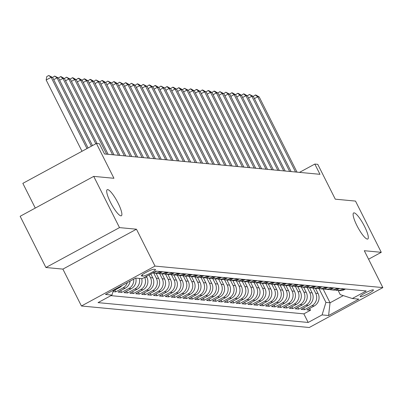 <?xml version="1.0" encoding="UTF-8"?>
<svg xmlns="http://www.w3.org/2000/svg" width="403" height="403" viewBox="0 0 403 403"><rect width="100%" height="100%" fill="white"/><g stroke="black" fill="none" stroke-linecap="round" stroke-linejoin="round"><path stroke-width="0.6" d="M356.937 225.62A14.825 3.184 -118.5 0 1 353.648 212.945A14.825 3.184 -118.5 0 1 364.493 226.335A14.825 3.184 -118.5 0 1 367.783 239.009A14.825 3.184 -118.5 0 1 356.937 225.62M110.508 202.361A14.825 3.184 -118.5 0 1 107.218 189.687A14.825 3.184 -118.5 0 1 118.064 203.077A14.825 3.184 -118.5 0 1 121.353 215.751A14.825 3.184 -118.5 0 1 110.508 202.361M373.158 289.848A7.41 1.033 153.3 0 0 365.612 292.744A7.41 1.033 153.3 0 0 360.171 296.628A7.41 1.033 153.3 0 0 360.428 296.749A7.41 1.033 153.3 0 0 367.974 293.852A7.41 1.033 153.3 0 0 373.415 289.969A7.41 1.033 153.3 0 0 373.158 289.848M81.436 305.998L309.272 327.503L382.85 287.596L155.014 266.091L81.436 305.998L62.883 269.113L136.461 229.211L119.495 227.609L45.917 267.511L62.883 269.113M45.917 267.511L20.15 216.285L93.728 176.378L113.943 178.287L96.423 143.453L22.845 183.355L35.278 208.079M368.569 259.205L381.268 252.313L355.506 201.087L335.286 199.178L317.771 164.343L314.819 164.066L299.489 172.378M119.495 227.609L93.728 176.378M113.031 291.601L115.726 291.858L114.835 290.084M130.104 281.108A9.264 8.957 -84.6 0 1 125.343 288.14L118.084 292.079L121.625 292.412L120.734 290.644M135.786 278.08A9.264 8.957 -84.6 0 1 131.247 288.699L123.988 292.633L127.529 292.971L126.638 291.198M141.69 278.639A9.264 8.957 -84.6 0 1 137.151 289.258L129.892 293.193L133.433 293.525L132.542 291.757M146.425 276.387L146.883 277.304A9.264 8.957 -84.6 0 1 143.05 289.812L135.791 293.752L139.332 294.084L138.446 292.311M150.843 273.995L152.787 277.858A9.264 8.957 -84.6 0 1 148.954 290.372L141.695 294.306L145.236 294.643L144.345 292.87M156.112 273.299L158.686 278.418A9.264 8.957 -84.6 0 1 154.858 290.926L147.599 294.865L151.14 295.197L150.248 293.429M162.016 273.859L164.59 278.977A9.264 8.957 -84.6 0 1 160.757 291.485L153.503 295.419L157.044 295.757L156.152 293.983M167.92 274.413L170.494 279.531A9.264 8.957 -84.6 0 1 166.661 292.044L159.402 295.978L162.943 296.311L162.051 294.543M173.824 274.972L176.398 280.09A9.264 8.957 -84.6 0 1 172.565 292.598L165.306 296.537L168.847 296.87L167.955 295.097M179.723 275.526L182.297 280.644A9.264 8.957 -84.6 0 1 178.469 293.157L171.21 297.092L174.751 297.429L173.859 295.656M185.627 276.085L188.201 281.203A9.264 8.957 -84.6 0 1 184.367 293.711L177.108 297.651L180.65 297.983L179.763 296.21M191.531 276.644L194.105 281.762A9.264 8.957 -84.6 0 1 190.271 294.271L183.012 298.205L186.554 298.542L185.662 296.769M197.43 277.199L200.004 282.317A9.264 8.957 -84.6 0 1 196.175 294.83L188.916 298.764L192.458 299.097L191.566 297.328M203.334 277.758L205.908 282.876A9.264 8.957 -84.6 0 1 202.074 295.384L194.82 299.323L198.362 299.656L197.47 297.882M209.238 278.312L211.812 283.43A9.264 8.957 -84.6 0 1 207.978 295.943L200.719 299.877L204.261 300.215L203.369 298.442M215.142 278.871L217.716 283.989A9.264 8.957 -84.6 0 1 213.882 296.497L206.623 300.437L210.165 300.769L209.273 298.996M221.04 279.43L223.615 284.548A9.264 8.957 -84.6 0 1 219.786 297.056L212.527 300.991L216.068 301.328L215.177 299.555M226.944 279.984L229.519 285.102A9.264 8.957 -84.6 0 1 225.685 297.615L218.426 301.55L221.967 301.882L221.076 300.114M232.848 280.543L235.423 285.662A9.264 8.957 -84.6 0 1 231.589 298.17L224.33 302.109L227.871 302.441L226.98 300.668M238.747 281.098L241.321 286.216A9.264 8.957 -84.6 0 1 237.493 298.729L230.234 302.663L233.775 303.001L232.884 301.227M244.651 281.657L247.225 286.775A9.264 8.957 -84.6 0 1 243.392 299.283L236.133 303.222L239.679 303.555L238.788 301.782M250.555 282.216L253.129 287.329A9.264 8.957 -84.6 0 1 249.296 299.842L242.037 303.776L245.578 304.114L244.686 302.341M256.459 282.77L259.028 287.888A9.264 8.957 -84.6 0 1 255.2 300.401L247.941 304.336L251.482 304.668L250.59 302.9M262.358 283.329L264.932 288.447A9.264 8.957 -84.6 0 1 261.104 300.955L253.845 304.895L257.386 305.227L256.494 303.454M268.262 283.883L270.836 289.001A9.264 8.957 -84.6 0 1 267.003 301.515L259.744 305.449L263.285 305.781L262.393 304.013M274.166 284.442L276.74 289.561A9.264 8.957 -84.6 0 1 272.907 302.069L265.648 306.008L269.189 306.34L268.297 304.567M280.065 284.997L282.639 290.115A9.264 8.957 -84.6 0 1 278.811 302.628L271.551 306.562L275.093 306.9L274.201 305.126M285.969 285.556L288.543 290.674A9.264 8.957 -84.6 0 1 284.709 303.182L277.45 307.121L280.997 307.454L280.105 305.686M291.873 286.115L294.447 291.233A9.264 8.957 -84.6 0 1 290.613 303.741L283.354 307.68L286.896 308.013L286.004 306.24M297.772 286.669L300.346 291.787A9.264 8.957 -84.6 0 1 296.517 304.3L289.258 308.235L292.8 308.567L291.908 306.799M303.676 287.228L306.25 292.346A9.264 8.957 -84.6 0 1 302.416 304.854L295.162 308.794L298.704 309.126L297.812 307.353M309.58 287.782L312.154 292.9A9.264 8.957 -84.6 0 1 308.32 305.414L301.061 309.348L304.603 309.685L303.711 307.912M96.423 143.453L99.375 143.73L104.528 153.976L319.972 174.313L314.819 164.066M141.589 275.969L142.884 276.09A7.178 1.002 153.3 0 0 150.198 273.284A7.178 1.002 153.3 0 0 155.462 269.521A7.178 1.002 153.3 0 0 155.215 269.406L153.916 269.28A7.178 1.002 153.3 0 0 146.606 272.09A7.178 1.002 153.3 0 0 141.337 275.854A7.178 1.002 153.3 0 0 141.589 275.969L141.393 275.581M338.152 290.482L340.243 294.633L352.323 298.517L366.241 290.966L156.112 271.133L142.194 278.685L135.7 278.07L105.47 294.462L111.963 295.077L98.045 302.628L308.174 322.46L322.093 314.909L325.926 302.401L330.057 302.789L343.291 295.616M352.323 298.517L358.811 299.132L328.586 315.524L322.093 314.909M313.116 288.11L315.695 293.238A9.264 8.957 95.4 0 1 311.862 305.746L304.603 309.685M315.484 288.341L318.058 293.46L315.695 293.238M307.212 287.556L309.791 292.679A9.264 8.957 95.4 0 1 305.963 305.192L298.704 309.126M301.313 286.996L303.892 292.125A9.264 8.957 95.4 0 1 300.059 304.633L292.8 308.567M295.409 286.437L297.988 291.565A9.264 8.957 95.4 0 1 294.155 304.074L286.896 308.013M289.505 285.883L292.084 291.006A9.264 8.957 95.4 0 1 288.251 303.519L280.997 307.454M283.606 285.324L286.18 290.452A9.264 8.957 95.4 0 1 282.352 302.96L275.093 306.9M277.702 284.77L280.281 289.893A9.264 8.957 95.4 0 1 276.448 302.406L269.189 306.34M271.798 284.211L274.378 289.339A9.264 8.957 95.4 0 1 270.544 301.847L263.285 305.781M265.894 283.652L268.474 288.78A9.264 8.957 95.4 0 1 264.645 301.288L257.386 305.227M259.995 283.097L262.575 288.221A9.264 8.957 95.4 0 1 258.741 300.734L251.482 304.668M254.091 282.538L256.671 287.666A9.264 8.957 95.4 0 1 252.837 300.175L245.578 304.114M248.188 281.984L250.767 287.107A9.264 8.957 95.4 0 1 246.933 299.62L239.679 303.555M242.289 281.425L244.863 286.553A9.264 8.957 95.4 0 1 241.034 299.061L233.775 303.001M236.385 280.866L238.964 285.994A9.264 8.957 95.4 0 1 235.13 298.507L227.871 302.441M230.481 280.312L233.06 285.435A9.264 8.957 95.4 0 1 229.226 297.948L221.967 301.882M224.577 279.753L227.156 284.881A9.264 8.957 95.4 0 1 223.327 297.389L216.068 301.328M218.678 279.198L221.257 284.322A9.264 8.957 95.4 0 1 217.424 296.835L210.165 300.769M212.774 278.639L215.353 283.767A9.264 8.957 95.4 0 1 211.52 296.276L204.261 300.215M206.87 278.08L209.449 283.208A9.264 8.957 95.4 0 1 205.616 295.721L198.362 299.656M200.971 277.526L203.545 282.654A9.264 8.957 95.4 0 1 199.717 295.162L192.458 299.097M195.067 276.967L197.646 282.095A9.264 8.957 95.4 0 1 193.813 294.603L186.554 298.542M189.163 276.413L191.742 281.536A9.264 8.957 95.4 0 1 187.909 294.049L180.65 297.983M183.259 275.854L185.838 280.982A9.264 8.957 95.4 0 1 182.01 293.49L174.751 297.429M177.36 275.294L179.94 280.423A9.264 8.957 95.4 0 1 176.106 292.936L168.847 296.87M171.456 274.74L174.036 279.868A9.264 8.957 95.4 0 1 170.202 292.377L162.943 296.311M165.552 274.181L168.132 279.309A9.264 8.957 95.4 0 1 164.298 291.817L157.044 295.757M159.653 273.627L162.228 278.75A9.264 8.957 95.4 0 1 158.399 291.263L151.14 295.197M153.75 273.068L156.329 278.196A9.264 8.957 95.4 0 1 152.495 290.704L145.236 294.643M149.075 274.952L150.425 277.637A9.264 8.957 95.4 0 1 146.591 290.15L139.332 294.084M110.921 295.646L303.847 313.851L310.506 310.239L309.615 308.471M318.058 293.46A9.264 8.957 -84.6 0 1 314.224 305.968L306.965 309.907L310.506 310.239M144.652 277.35A9.264 8.957 95.4 0 1 140.692 289.591L133.433 293.525M139.327 278.413A9.264 8.957 95.4 0 1 134.788 289.032L127.529 292.971M133.665 279.173A9.264 8.957 95.4 0 1 128.884 288.477L121.625 292.412M127.363 282.594A9.264 8.957 95.4 0 1 122.98 287.918L115.726 291.858M113.228 290.956L119.439 287.586A9.264 8.957 -84.6 0 0 122.023 285.485M153.488 272.559A9.264 8.957 -84.6 0 0 155.568 271.748L156.616 271.184M160.157 271.516L159.114 272.085A9.264 8.957 95.4 0 1 154.117 273.113A9.264 8.957 95.4 0 1 152.863 272.896M154.117 273.113L156.48 273.335A9.264 8.957 -84.6 0 0 161.472 272.307L162.52 271.738M166.061 272.075L165.013 272.64A9.264 8.957 95.4 0 1 160.021 273.667A9.264 8.957 95.4 0 1 158.268 273.32M160.021 273.667L162.384 273.889A9.264 8.957 -84.6 0 0 167.376 272.861L168.419 272.297M171.96 272.63L170.917 273.199A9.264 8.957 95.4 0 1 165.925 274.226A9.264 8.957 95.4 0 1 164.172 273.874M165.925 274.226L168.283 274.448A9.264 8.957 -84.6 0 0 173.28 273.42L174.323 272.856M177.864 273.189L176.821 273.753A9.264 8.957 95.4 0 1 171.824 274.781A9.264 8.957 95.4 0 1 170.071 274.433M171.824 274.781L174.187 275.007A9.264 8.957 -84.6 0 0 179.179 273.98L180.227 273.41M183.768 273.743L182.72 274.312A9.264 8.957 95.4 0 1 177.728 275.34A9.264 8.957 95.4 0 1 175.975 274.987M177.728 275.34L180.091 275.561A9.264 8.957 -84.6 0 0 185.083 274.534L186.131 273.969M189.672 274.302L188.624 274.871A9.264 8.957 95.4 0 1 183.632 275.899A9.264 8.957 95.4 0 1 181.879 275.546M183.632 275.899L185.995 276.12A9.264 8.957 -84.6 0 0 190.987 275.093L192.03 274.524M195.571 274.861L194.528 275.425A9.264 8.957 95.4 0 1 189.536 276.453A9.264 8.957 95.4 0 1 187.783 276.105M189.536 276.453L191.893 276.675A9.264 8.957 -84.6 0 0 196.886 275.647L197.933 275.083M201.475 275.415L200.427 275.984A9.264 8.957 95.4 0 1 195.435 277.012A9.264 8.957 95.4 0 1 193.682 276.66M195.435 277.012L197.797 277.234A9.264 8.957 -84.6 0 0 202.79 276.206L203.837 275.637M207.379 275.974L206.331 276.539A9.264 8.957 95.4 0 1 201.339 277.566A9.264 8.957 95.4 0 1 199.586 277.219M201.339 277.566L203.701 277.793A9.264 8.957 -84.6 0 0 208.694 276.765L209.736 276.196M213.278 276.529L212.235 277.098A9.264 8.957 95.4 0 1 207.243 278.125A9.264 8.957 95.4 0 1 205.49 277.773M207.243 278.125L209.6 278.347A9.264 8.957 -84.6 0 0 214.598 277.319L215.64 276.755M219.182 277.088L218.139 277.657A9.264 8.957 95.4 0 1 213.142 278.685A9.264 8.957 95.4 0 1 211.389 278.332M213.142 278.685L215.504 278.906A9.264 8.957 -84.6 0 0 220.496 277.879L221.544 277.309M225.086 277.647L224.038 278.211A9.264 8.957 95.4 0 1 219.046 279.239A9.264 8.957 95.4 0 1 217.293 278.891M219.046 279.239L221.408 279.46A9.264 8.957 -84.6 0 0 226.4 278.433L227.448 277.869M230.99 278.201L229.942 278.77A9.264 8.957 95.4 0 1 224.95 279.798A9.264 8.957 95.4 0 1 223.197 279.445M224.95 279.798L227.312 280.02A9.264 8.957 -84.6 0 0 232.304 278.992L233.347 278.423M236.888 278.76L235.846 279.324A9.264 8.957 95.4 0 1 230.854 280.352A9.264 8.957 95.4 0 1 229.1 280.004M230.854 280.352L233.211 280.579A9.264 8.957 -84.6 0 0 238.203 279.551L239.251 278.982M242.792 279.314L241.745 279.884A9.264 8.957 95.4 0 1 236.752 280.911A9.264 8.957 95.4 0 1 234.999 280.559M236.752 280.911L239.115 281.133A9.264 8.957 -84.6 0 0 244.107 280.105L245.155 279.541M248.696 279.873L247.649 280.443A9.264 8.957 95.4 0 1 242.656 281.47A9.264 8.957 95.4 0 1 240.903 281.118M242.656 281.47L245.019 281.692A9.264 8.957 -84.6 0 0 250.011 280.664L251.054 280.095M254.595 280.433L253.552 280.997A9.264 8.957 95.4 0 1 248.56 282.024A9.264 8.957 95.4 0 1 246.807 281.672M248.56 282.024L250.918 282.246A9.264 8.957 -84.6 0 0 255.915 281.218L256.958 280.654M260.499 280.987L259.456 281.556A9.264 8.957 95.4 0 1 254.459 282.584A9.264 8.957 95.4 0 1 252.706 282.231M254.459 282.584L256.822 282.805A9.264 8.957 -84.6 0 0 261.814 281.778L262.862 281.208M266.403 281.546L265.355 282.11A9.264 8.957 95.4 0 1 260.363 283.138A9.264 8.957 95.4 0 1 258.61 282.79M260.363 283.138L262.726 283.364A9.264 8.957 -84.6 0 0 267.718 282.337L268.766 281.768M272.307 282.1L271.259 282.669A9.264 8.957 95.4 0 1 266.267 283.697A9.264 8.957 95.4 0 1 264.514 283.344M266.267 283.697L268.63 283.919A9.264 8.957 -84.6 0 0 273.622 282.891L274.665 282.327M278.206 282.659L277.163 283.228A9.264 8.957 95.4 0 1 272.171 284.256A9.264 8.957 95.4 0 1 270.418 283.903M272.171 284.256L274.529 284.478A9.264 8.957 -84.6 0 0 279.521 283.45L280.569 282.881M284.11 283.218L283.062 283.783A9.264 8.957 95.4 0 1 278.07 284.81A9.264 8.957 95.4 0 1 276.317 284.458M278.07 284.81L280.433 285.032A9.264 8.957 -84.6 0 0 285.425 284.004L286.473 283.44M290.014 283.772L288.966 284.342A9.264 8.957 95.4 0 1 283.974 285.369A9.264 8.957 95.4 0 1 282.221 285.017M283.974 285.369L286.337 285.591A9.264 8.957 -84.6 0 0 291.329 284.563L292.371 283.994M295.913 284.332L294.87 284.896A9.264 8.957 95.4 0 1 289.878 285.923A9.264 8.957 95.4 0 1 288.125 285.576M289.878 285.923L292.235 286.15A9.264 8.957 -84.6 0 0 297.233 285.123L298.275 284.553M301.817 284.886L300.774 285.455A9.264 8.957 95.4 0 1 295.777 286.483A9.264 8.957 95.4 0 1 294.024 286.13M295.777 286.483L298.139 286.704A9.264 8.957 -84.6 0 0 303.132 285.677L304.179 285.112M307.721 285.445L306.673 286.009A9.264 8.957 95.4 0 1 301.681 287.037A9.264 8.957 95.4 0 1 299.928 286.689M301.681 287.037L304.043 287.263A9.264 8.957 -84.6 0 0 309.036 286.236L310.078 285.667M313.625 286.004L312.577 286.568A9.264 8.957 95.4 0 1 307.585 287.596A9.264 8.957 95.4 0 1 305.832 287.243M307.585 287.596L309.947 287.818A9.264 8.957 -84.6 0 0 314.939 286.79L315.982 286.226M319.524 286.558L318.481 287.127A9.264 8.957 95.4 0 1 313.489 288.155A9.264 8.957 95.4 0 1 311.731 287.802M313.489 288.155L315.846 288.377A9.264 8.957 -84.6 0 0 320.838 287.349L321.886 286.78M325.428 287.117L324.38 287.682A9.264 8.957 95.4 0 1 319.388 288.709A9.264 8.957 95.4 0 1 317.635 288.362M319.388 288.709L321.75 288.931A9.264 8.957 -84.6 0 0 326.742 287.903L327.79 287.339M331.331 287.671L330.284 288.241A9.264 8.957 95.4 0 1 325.292 289.268A9.264 8.957 95.4 0 1 323.538 288.916M325.292 289.268L327.654 289.49A9.264 8.957 -84.6 0 0 332.646 288.462L333.689 287.898M337.23 288.231L336.188 288.795A9.264 8.957 95.4 0 1 331.195 289.822A9.264 8.957 95.4 0 1 329.442 289.475M331.195 289.822L333.553 290.049A9.264 8.957 -84.6 0 0 338.55 289.022L339.593 288.452M343.134 288.79L342.092 289.354A9.264 8.957 95.4 0 1 337.094 290.382A9.264 8.957 95.4 0 1 335.341 290.029M337.094 290.382L339.457 290.603A9.264 8.957 -84.6 0 0 344.449 289.576L345.497 289.011M136.461 229.211L155.014 266.091M381.268 252.313L364.297 250.711L382.85 287.596M323.1 288.956L330.057 302.789L328.586 315.524M319.02 288.669L325.926 302.401M113.485 290.12L111.963 295.077M303.847 313.851L308.174 322.46M119.943 155.432L82.121 80.237L78.847 78.338L78.258 78.283L76.212 79.678L72.943 77.784L72.354 77.729L70.313 79.119L66.455 77.169L64.409 78.565L61.14 76.671L60.551 76.61L58.506 78.006L54.647 76.056L52.607 77.447L88.081 147.977M46.164 80.006L46.758 76.575L48.743 75.497L52.612 77.452L51.136 77.311L46.164 80.006L82.005 151.271M86.977 148.576L51.136 77.311L48.743 75.497M91.395 146.183L57.035 77.87L58.511 78.006L92.499 145.584M54.647 76.056L57.035 77.87L53.725 79.663M95.813 143.785L62.939 78.424L64.415 78.565L97.083 143.513M60.551 76.61L62.939 78.424L59.624 80.222M106.659 154.178L68.842 78.983L70.318 79.124L108.135 154.319M66.455 77.169L68.842 78.983L65.528 80.781M112.563 154.737L74.741 79.542L76.217 79.678L114.039 154.873M72.354 77.729L74.741 79.542L71.432 81.335M82.121 80.237L80.645 80.096L77.331 81.895M118.467 155.291L80.645 80.096L78.258 78.283M167.159 159.89L129.343 84.695L126.068 82.796L125.479 82.741L123.434 84.131L119.575 82.182L117.53 83.577L114.261 81.683L113.671 81.628L111.631 83.018L107.772 81.068L105.727 82.464L102.458 80.57L101.868 80.514L99.823 81.905L95.964 79.955L93.924 81.346L90.655 79.451L90.06 79.396L88.02 80.791L125.842 155.991M82.116 80.232L84.162 78.842L84.751 78.897L88.025 80.791L86.549 80.655L83.235 82.449M124.366 155.85L86.549 80.655L84.162 78.842M130.27 156.409L92.453 81.21L93.929 81.351L131.746 156.545M90.06 79.396L92.453 81.21L89.139 83.008M136.174 156.963L98.352 81.769L99.828 81.91L137.65 157.105M95.964 79.955L98.352 81.769L95.043 83.567M142.078 157.523L104.256 82.328L105.732 82.464L143.554 157.659M101.868 80.514L104.256 82.328L100.941 84.121M147.977 158.077L110.16 82.882L111.636 83.023L149.453 158.218M107.772 81.068L110.16 82.882L106.845 84.68M153.881 158.636L116.059 83.441L117.535 83.577L155.357 158.777M113.671 81.628L116.059 83.441L112.749 85.234M159.784 159.195L121.963 83.995L123.439 84.136L161.26 159.331M119.575 82.182L121.963 83.995L118.648 85.794M129.343 84.695L127.867 84.554L124.552 86.353M165.683 159.749L127.867 84.554L125.479 82.741M171.587 160.308L133.771 85.114L135.247 85.25L173.063 160.444M129.338 84.69L131.378 83.3L133.771 85.114L130.456 86.907M131.378 83.3L135.247 85.25M190.77 162.117L152.954 86.922L149.679 85.023L149.09 84.968L147.045 86.363L143.186 84.413L141.141 85.804L178.967 161.004M135.242 85.25L137.282 83.854L137.871 83.91L141.146 85.809L139.67 85.668L136.36 87.466M177.491 160.862L139.67 85.668L137.282 83.854M183.395 161.422L145.574 86.227L147.05 86.363L184.871 161.563M143.186 84.413L145.574 86.227L142.259 88.02M152.954 86.922L151.478 86.781L148.163 88.579M189.294 161.976L151.478 86.781L149.09 84.968M208.477 163.789L170.66 88.595L167.386 86.695L166.797 86.64L164.751 88.035L160.893 86.086L158.847 87.476L196.674 162.676M152.949 86.917L154.989 85.527L155.578 85.582L158.853 87.481L157.377 87.34L154.067 89.139M195.198 162.535L157.377 87.34L154.989 85.527M201.102 163.094L163.28 87.894L164.756 88.035L202.578 163.23M160.893 86.086L163.28 87.894L159.966 89.693M170.66 88.595L169.184 88.453L165.87 90.252M207.001 163.648L169.184 88.453L166.797 86.64M220.285 164.903L182.463 89.708L179.189 87.809L178.6 87.753L176.559 89.149L214.381 164.343M170.655 88.589L172.696 87.199L173.29 87.255L176.559 89.149L175.088 89.013L171.774 90.806M212.905 164.207L175.088 89.013L172.696 87.199M182.463 89.708L180.987 89.567L177.678 91.365M218.809 164.762L180.987 89.567L178.6 87.753M224.713 165.321L186.891 90.126L188.367 90.267L226.189 165.462M182.458 89.703L184.503 88.312L186.891 90.126L183.577 91.924M184.503 88.312L188.367 90.267M243.896 167.129L206.074 91.934L202.8 90.04L202.21 89.985L200.165 91.375L196.896 89.481L196.306 89.426L194.266 90.821L232.088 166.016M188.362 90.262L190.407 88.872L190.997 88.927L194.271 90.821L192.795 90.68L189.481 92.478M230.612 165.88L192.795 90.68L190.407 88.872M236.516 166.434L198.694 91.239L200.17 91.38L237.992 166.575M196.306 89.426L198.694 91.239L195.384 93.038M206.074 91.934L204.598 91.798L201.283 93.592M242.42 166.993L204.598 91.798L202.21 89.985M261.602 168.802L223.781 93.607L219.917 91.652L217.877 93.048L214.608 91.154L214.013 91.098L211.973 92.489L249.795 167.688M206.069 91.934L208.114 90.539L208.704 90.594L211.978 92.494L210.502 92.352L207.187 94.151M248.319 167.547L210.502 92.352L208.114 90.539M254.222 168.106L216.406 92.912L217.877 93.048L255.698 168.247M214.013 91.098L216.406 92.912L213.091 94.705M223.781 93.607L222.305 93.466L218.995 95.264M260.126 168.666L222.305 93.466L219.917 91.652M266.03 169.22L228.209 94.025L229.685 94.166L267.501 169.361M223.776 93.607L225.821 92.211L228.209 94.025L224.894 95.823M225.821 92.211L229.685 94.166M279.309 170.474L241.488 95.279L238.213 93.38L237.624 93.325L235.584 94.72L273.405 169.915M229.68 94.161L231.725 92.771L232.314 92.826L235.589 94.72L234.113 94.584L230.798 96.377M271.929 169.779L234.113 94.584L231.725 92.771M241.488 95.279L240.012 95.138L236.702 96.937M277.833 170.333L240.012 95.138L237.624 93.325M297.016 172.146L259.194 96.952L255.925 95.053L255.331 94.997L253.291 96.388L249.432 94.438L247.387 95.833L285.213 171.033M241.483 95.274L243.528 93.884L244.117 93.939L247.392 95.833L245.916 95.697L242.601 97.491M283.737 170.892L245.916 95.697L243.528 93.884M289.636 171.451L251.82 96.252L253.296 96.393L291.112 171.587M249.432 94.438L251.82 96.252L248.505 98.05M259.194 96.952L257.724 96.811L254.409 98.609M295.54 172.005L257.724 96.811L255.331 94.997M312.154 292.9L309.791 292.679M306.25 292.346L303.892 292.125M300.346 291.787L297.988 291.565M294.447 291.233L292.084 291.006M288.543 290.674L286.18 290.452M282.639 290.115L280.281 289.893M276.74 289.561L274.378 289.339M270.836 289.001L268.474 288.78M264.932 288.447L262.575 288.221M259.028 287.888L256.671 287.666M253.129 287.329L250.767 287.107M247.225 286.775L244.863 286.553M241.321 286.216L238.964 285.994M235.423 285.662L233.06 285.435M229.519 285.102L227.156 284.881M223.615 284.548L221.257 284.322M217.716 283.989L215.353 283.767M211.812 283.43L209.449 283.208M205.908 282.876L203.545 282.654M200.004 282.317L197.646 282.095M194.105 281.762L191.742 281.536M188.201 281.203L185.838 280.982M182.297 280.644L179.94 280.423M176.398 280.09L174.036 279.868M170.494 279.531L168.132 279.309M164.59 278.977L162.228 278.75M158.686 278.418L156.329 278.196M152.787 277.858L150.425 277.637M146.883 277.304L145.055 277.133M314.224 305.968L311.862 305.746M308.32 305.414L305.963 305.192M302.416 304.854L300.059 304.633M296.517 304.3L294.155 304.074M290.613 303.741L288.251 303.519M284.709 303.182L282.352 302.96M278.811 302.628L276.448 302.406M272.907 302.069L270.544 301.847M267.003 301.515L264.645 301.288M261.104 300.955L258.741 300.734M255.2 300.401L252.837 300.175M249.296 299.842L246.933 299.62M243.392 299.283L241.034 299.061M237.493 298.729L235.13 298.507M231.589 298.17L229.226 297.948M225.685 297.615L223.327 297.389M219.786 297.056L217.424 296.835M213.882 296.497L211.52 296.276M207.978 295.943L205.616 295.721M202.074 295.384L199.717 295.162M196.175 294.83L193.813 294.603M190.271 294.271L187.909 294.049M184.367 293.711L182.01 293.49M178.469 293.157L176.106 292.936M172.565 292.598L170.202 292.377M166.661 292.044L164.298 291.817M160.757 291.485L158.399 291.263M154.858 290.926L152.495 290.704M148.954 290.372L146.591 290.15M143.05 289.812L140.692 289.591M137.151 289.258L134.788 289.032M131.247 288.699L128.884 288.477M125.343 288.14L122.98 287.918M119.439 287.586L118.346 287.48M155.568 271.748L155.064 271.703M161.472 272.307L159.114 272.085M167.376 272.861L165.013 272.64M173.28 273.42L170.917 273.199M179.179 273.98L176.821 273.753M185.083 274.534L182.72 274.312M190.987 275.093L188.624 274.871M196.886 275.647L194.528 275.425M202.79 276.206L200.427 275.984M208.694 276.765L206.331 276.539M214.598 277.319L212.235 277.098M220.496 277.879L218.139 277.657M226.4 278.433L224.038 278.211M232.304 278.992L229.942 278.77M238.203 279.551L235.846 279.324M244.107 280.105L241.745 279.884M250.011 280.664L247.649 280.443M255.915 281.218L253.552 280.997M261.814 281.778L259.456 281.556M267.718 282.337L265.355 282.11M273.622 282.891L271.259 282.669M279.521 283.45L277.163 283.228M285.425 284.004L283.062 283.783M291.329 284.563L288.966 284.342M297.233 285.123L294.87 284.896M303.132 285.677L300.774 285.455M309.036 286.236L306.673 286.009M314.939 286.79L312.577 286.568M320.838 287.349L318.481 287.127M326.742 287.903L324.38 287.682M332.646 288.462L330.284 288.241M338.55 289.022L336.188 288.795M344.449 289.576L342.092 289.354M142.219 274.77L142.884 276.09"/></g></svg>
